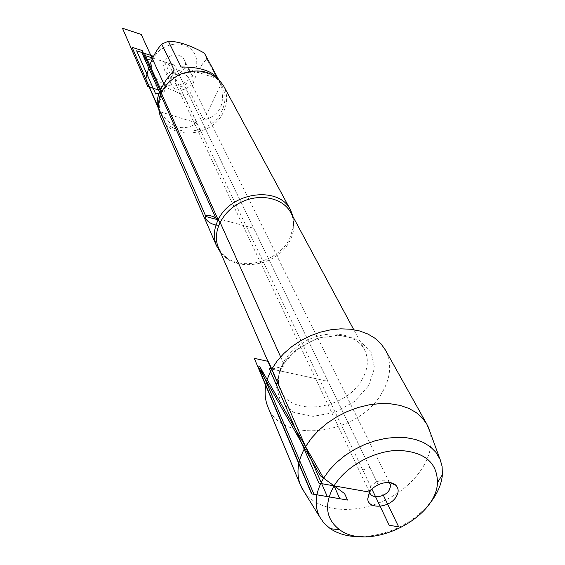 <?xml version="1.0" encoding="UTF-8"?>
<svg xmlns="http://www.w3.org/2000/svg" width="565" height="565" viewBox="0 0 565 565"><rect width="100%" height="100%" fill="white"/><g stroke="black" fill="none" stroke-linecap="round" stroke-linejoin="round"><path stroke-width="0.42" stroke-dasharray="2.83 2.12" d="M293.143 217.009L293.595 226.403L289.527 239.052C278.792 260.352 245.74 270.706 227.363 258.325L220.463 252.294M267.754 406.588C281.638 445.319 358.5 435.114 381.862 393.014C390.916 377.618 392.075 363.246 385.33 349.919M160.312 116.235C169.542 140.734 212.306 137.528 223.422 112.025C227.688 102.901 227.716 94.15 223.528 85.76M280.607 356.854L284.682 365.915L271.772 369.093L328.011 381.318L174.472 65.081L164.5 61.867C167.805 53.746 181.146 52.594 184.409 60.102C190.56 71.324 169.309 81.565 164.387 69.749L163.575 65.879L164.5 61.867L171.583 76.819C174.981 68.57 188.59 67.355 191.881 74.961C198.117 86.325 176.421 96.784 171.442 84.814L170.623 80.894L171.583 76.819L175.397 78.034C179.677 72.687 183.907 72.313 188.096 76.904L188.046 82.052C183.717 87.406 179.472 87.745 175.32 83.062L175.397 78.034L371.954 489.198M153.051 57.065L153.652 58.365C159.507 44.932 179.388 39.557 190.073 48.442C201.055 56.987 198.011 75.272 184.748 82.518C167.24 93.493 144.555 76.388 153.652 58.365L152.31 58.633M218.189 78.832L181.082 66.995M220.731 84.962C225.689 103.84 220.032 115.535 203.753 120.048L220.731 84.962L206.783 58.951C199.311 66.515 193.908 77.899 190.582 93.105L184.148 95.965C170.559 88.274 158.645 84.552 148.404 84.806L146.766 81.642M203.753 120.048L190.582 93.105M197.079 123.008C183.166 131.906 170.863 128.177 160.185 111.806L197.079 123.008L184.148 95.965M160.185 111.806L148.404 84.806M204.714 53.71L206.783 58.951M157.536 105.93L174.204 70.046M161.647 91.481L162.063 92.406C171.993 68.224 211.988 64.12 221.981 85.852C225.979 93.882 225.944 102.265 221.868 111.001C211.218 135.466 170.22 138.552 161.343 115.083C158.348 107.816 158.588 100.252 162.063 92.406L161.082 92.653M389.341 482.545L389.017 482.199C383.925 476.479 368.274 484.021 369.545 491.585L369.623 492.108M304.634 492.602C319.112 512.088 355.406 514.828 385.831 499.863C416.356 485.102 436.455 454.839 429.866 431.491M428.715 504.672C410.953 524.129 388.932 534.808 362.652 536.701M253.699 228.267L218.704 218.825L253.699 228.267M179.755 75.964L172.586 72.151L169.359 65.392L165.503 62.185L174.472 65.081L152.592 58.026M271.772 369.093L328.011 381.318L378.232 484.749L174.472 65.081M163.758 83.613L165.813 88.105L160.693 89.362M369.609 492.136L370.852 486.889L362.786 470.016L369.785 467.361M227.363 258.325L221.946 253.417L218.457 247.675C228.182 273.608 276.349 268.643 289.774 240.965C294.895 231.05 295.262 221.657 290.862 212.772L293.15 219.093L293.595 226.403M361.918 379.821C345.469 410.063 290.551 417.394 280.346 389.914C273.185 373.832 285.791 350.512 308.087 339.89C330.285 329.063 356.324 333.76 364.376 349.41C368.994 358.824 368.175 368.959 361.918 379.821M368.535 385.86L374.539 367.999L370.951 351.479L358.217 339.629L338.682 335.01L316.273 338.739L295.693 350.123L281.278 366.749L275.939 385.083L280.523 401.369L293.849 412.45L313.13 416.349L334.621 412.485L354.312 401.659L368.535 385.86M271.497 369.581L280.346 389.914C278.552 384.857 278.037 380.287 278.799 376.205C279.611 371.925 282.105 366.537 286.278 360.039C295.071 350.208 306.159 342.793 319.55 337.792L339.113 335.455L348.633 337.107C353.436 338.972 356.692 340.624 358.387 342.072L364.376 349.41L353.754 329.663M221.981 85.852L218.224 78.86M161.343 115.083L158.249 108M369.545 491.585L369.277 492.694M389.017 482.199L389.949 482.623M175.32 83.062L370.011 493.287M188.096 76.904L390.055 483.626M191.881 74.961L184.409 60.102M171.442 84.814L164.387 69.749"/><path stroke-width="0.85" d="M369.609 492.136L367.73 498.923C368.119 509.708 389.645 508.027 396.171 496.819C398.883 492.292 398.798 488.464 395.924 485.328C390.493 479.36 374.673 483.421 369.609 492.136L318.964 483.195L269.286 368.557L271.772 369.093C264.561 382.512 263.219 395.006 267.754 406.588L300.524 485.335L304.634 492.602M362.652 536.701C349.77 537.096 339 534.426 330.327 528.706L324.013 523.211L319.444 516.523C313.992 505.096 315.369 492.313 323.583 478.167L334.056 485.858C323.865 504.474 325.73 519.101 339.65 529.744C368.62 551.843 436.554 519.094 437.458 482.602C437.282 462.276 424.167 451.534 398.12 450.376C373.853 450.828 345.921 466.337 334.056 485.858L323.583 478.167L329.353 470.087L336.556 462.474L344.996 455.538L354.432 449.493L364.58 444.528L375.153 440.778L385.831 438.348L396.305 437.317L406.263 437.691L415.437 439.457L423.566 442.543L430.431 446.851L435.862 452.233L440.192 459.599L442.084 466.295L442.409 474.678C441.463 484.918 436.9 494.919 428.715 504.672M220.463 252.294L216.543 245.853C213.189 237.639 213.732 228.966 218.168 219.834C230.951 191.62 279.449 185.518 290.622 210.145L293.143 217.009M429.866 431.491L426.956 424.393L385.33 349.919L380.895 343.647L375.047 338.308L367.914 334.042L359.679 330.977L350.547 329.218L340.766 328.823L330.596 329.812L320.327 332.171L310.234 335.836L300.608 340.709L291.717 346.656L283.814 353.499L277.104 361.049L271.772 369.093M290.622 210.145L223.528 85.76C213.429 71.042 198.668 67.327 179.246 74.622C161.435 85.273 155.121 99.143 160.312 116.235L216.543 245.853M158.249 108L145.812 79.051C149.259 63.612 154.563 51.973 161.724 44.141L168.356 41.203L181.082 66.995C199.678 66.96 212.052 70.908 218.189 78.832M218.21 78.846L204.389 53.117L218.224 78.86M168.356 41.203C178.561 41.386 190.567 45.362 204.389 53.117M145.812 79.051L157.536 105.93C156.59 101.615 157.642 96.092 160.693 89.362L166.463 79.453L174.204 70.046L161.724 44.141M369.623 492.108L370.011 493.287C372.314 499.156 385.224 497.031 389.221 490.166L390.57 486.274L390.373 484.459L389.341 482.545M426.956 424.393L422.401 418.036L416.313 412.648L408.827 408.396L400.126 405.416L390.443 403.791L380.026 403.594L369.157 404.83L358.146 407.492L347.298 411.497L336.924 416.737L327.312 423.065L318.724 430.304L311.407 438.242L305.552 446.654C297.593 460.645 295.919 473.541 300.524 485.335M220.053 222.236L280.607 356.854M218.704 218.825L215.745 218.026L218.704 218.825M152.592 58.026L142.818 54.869L215.745 218.026M371.954 489.198L389.193 525.266L398.657 526.82L382.957 494.488M161.082 92.653L155.693 94.002L136.659 50.822L144.471 53.343L161.647 91.481M152.31 58.633L145.304 60.045L141.942 52.524L152.543 55.956L153.051 57.065M160.693 89.362L158.475 89.913L147.818 86.586L122.478 28.25L141.222 34.437L163.758 83.613M142.182 50.56L132.055 47.276L205.886 216.529L218.168 219.834L142.182 50.56M268.432 361.438L327.305 496.586L311.569 493.881L254.264 358.323L268.432 361.438M320.447 475.864L344.594 493.598L347.517 500.053L311.88 493.937L257.788 366.056L320.447 475.864M323.583 478.167L259.681 366.466L323.583 478.167L259.681 366.466L313.963 494.29L339.798 498.733L334.056 485.858M214.672 224.743C205.236 222.243 201.352 213.217 210.724 215.816C219.997 218.26 224.086 227.271 214.672 224.743M353.754 329.663L290.862 212.772C283.22 198.004 260.253 192.877 241.198 202.185C222.045 211.296 211.713 232.469 218.457 247.675L271.497 369.581M369.277 492.694L367.73 498.923M389.949 482.623L395.924 485.328M437.458 482.602L442.409 474.678M339.65 529.744L330.327 528.706M439.732 458.54L428.136 426.73M319.444 516.523L301.611 487.715"/></g></svg>
